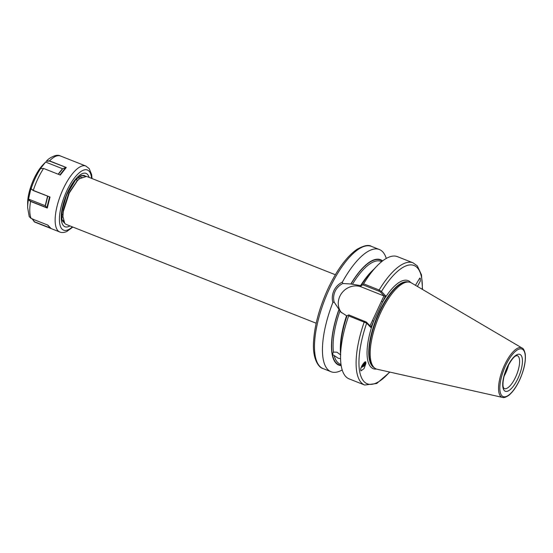 <?xml version="1.0" encoding="UTF-8"?>
<svg xmlns="http://www.w3.org/2000/svg" width="553" height="553" viewBox="0 0 553 553"><rect width="100%" height="100%" fill="white"/><g stroke="black" fill="none" stroke-linecap="round" stroke-linejoin="round"><path stroke-width="0.83" d="M340.579 358.717L338.118 358.171L332.381 354.355L333.487 352.081L336.943 352.199L340.724 354.943M361.275 367.344A4.279 2.392 148.6 0 0 365.83 363.473A4.279 2.392 148.6 0 0 365.851 362.699A4.279 2.392 148.6 0 0 365.685 362.263M365.851 362.699C366.1 359.091 360.273 366.992 360.75 369.611L360.929 370.89L364.068 368.602L365.879 363.556L365.699 362.284M415.469 285.286L419.768 278.097L420.28 278.256L420.28 281.124L417.432 286.461M341.547 312.784A16.79 15.449 136.2 0 1 339.867 296.263A16.79 15.449 136.2 0 1 361.441 286.972L384.335 296.076L380.457 292.025L378.881 291.154L362.844 284.816L361.185 285.707L350.851 283.986L342.805 283.502C339.328 285.265 336.763 287.864 335.111 291.293C333.542 294.79 333.217 298.385 334.143 302.076L340.696 311.954L346.551 315.742A55.286 19.977 -68.4 0 0 340.544 353.408M508.691 364.593A17.731 6.408 -68.4 0 1 505.629 373.206A17.731 6.408 -68.4 0 1 504.108 376.178M335.346 274.737L86.538 176.386L79.376 178.792L77.42 180.665L69.263 193.011L63.298 211.557L62.918 216.506L64.77 223.488L66.007 224.352L316.178 323.235M85.314 176.124L84.236 175.481L81.243 175.439M85.072 176.117L84.028 175.405M362.844 284.816L363.598 283.834L379.151 289.986L381.452 291.472L385.531 295.724L370.752 327.417L366.674 323.159L348.653 315.874L348.819 314.906L366.425 322.116L370.31 326.166L370.752 327.417M380.74 312.528A46.514 16.811 -68.4 0 1 408.75 282.037A46.514 16.811 -68.4 0 1 411.321 282.866L522.073 348.024A26.599 9.615 -68.4 0 0 504.585 364.987A26.599 9.615 -68.4 0 0 502.546 397.42L377.174 369.245A46.514 16.811 -68.4 0 1 374.734 368.091A46.514 16.811 -68.4 0 1 380.74 312.528M334.143 302.076L332.871 302.484C331.841 298.461 332.187 294.507 333.922 290.643C335.754 286.848 338.581 283.993 342.39 282.078A65.717 23.751 -68.4 0 1 379.351 249.507A65.717 23.751 -68.4 0 1 386.277 258.438M361.406 366.964L363.528 365.768L364.994 363.515L364.89 362.568M363.528 365.768A3.442 1.922 148.6 0 0 365.084 363.667A3.442 1.922 148.6 0 0 364.959 362.671A3.442 1.922 148.6 0 0 364.51 362.256M362.18 365.257L363.39 364.261L364.386 362.346M364.593 362.305L363.604 364.614L361.856 365.906M361.185 285.707L360.577 285.659A55.286 19.977 -68.4 0 1 373.759 269.373M363.598 283.834A65.717 23.751 -68.4 0 1 376.358 266.615A65.717 23.751 -68.4 0 1 397.441 256.654L413.001 262.806L417.308 265.903L421.476 274.786L422.54 289.461M361.088 285.604A56.683 20.489 -68.4 0 1 371.416 271.862L376.358 266.615M341.201 365.637A56.683 20.489 -68.4 0 1 338.83 309.763M342.203 369.95A65.717 23.751 -68.4 0 1 331.04 371.734A65.717 23.751 -68.4 0 1 332.871 302.484M364.856 321.245L364.213 322.026A65.717 23.751 -68.4 0 0 364.69 385.033L349.13 378.881A65.717 23.751 -68.4 0 1 340.551 357.203A65.717 23.751 -68.4 0 1 348.653 315.874M340.551 357.203L340.53 349.994A56.683 20.489 -68.4 0 1 347.056 315.687L348.819 314.906M350.851 283.986A56.683 20.489 -68.4 0 1 382.6 260.905M342.39 282.078L342.805 283.502M369.992 325.835L383.969 295.876M422.292 289.323A63.63 22.998 -68.4 0 0 381.452 291.472L380.457 292.025M385.531 295.724L384.335 296.076M410.734 282.562A47.351 17.115 -68.4 0 0 382.648 301.903L381.459 301.247M376.545 369.072A47.351 17.115 -68.4 0 1 373.628 321.245L372.445 320.588M389.595 372.038A63.63 22.998 -68.4 0 1 361.614 377.92A63.63 22.998 -68.4 0 1 366.674 323.159L366.425 322.116M364.565 362.892L364.766 362.436M76.777 181.37L68.738 193.204L63.263 210.105L62.931 215.546M81.906 177.029L78.395 177.195M62.385 220.364L63.422 220.827M79.3 178.854L78.65 177.098M61.86 217.543L62.918 216.735M63.305 220.371L62.669 220.543M76.819 178.819L76.888 180.451M79.722 176.234L80.814 175.889M85.784 176.179L81.015 175.536L75.457 180.098L67.196 193.84M75.457 180.098C72.021 184.135 68.938 189.499 66.222 196.184L62.268 210.188C61.577 216.202 61.736 219.859 62.738 221.165L64.252 222.804M27.65 203.539C27.47 191.773 34.784 173.276 42.954 164.815A28.085 10.154 -68.4 0 0 27.65 203.539L27.664 207.755L29.233 216.652L31.168 218.518L47.876 225.119L51.111 228.562L34.41 221.96L32.157 218.822M72.858 227.062L66.761 231.534C63.92 232.675 61.59 232.827 59.779 231.984A35.468 12.816 -68.4 0 1 58.77 200.221A35.468 12.816 -68.4 0 1 80.869 166.453A35.468 12.816 -68.4 0 1 85.846 166.024L60.422 155.974C56.247 153.354 47.738 159.05 46.507 161.068L49.556 160.868L66.263 167.469L60.305 175.052L43.583 168.444L40.514 168.665L39.74 169.494L45.712 161.918M28.59 199.709L30.685 201.292L46.874 207.693L45.208 205.688L28.514 199.094L28.376 199.764L31.03 188.11L31.148 188.981L33.291 190.591L50.012 197.02L47.288 208.046L30.574 201.437L28.376 199.764A33.38 12.062 -68.4 0 0 27.664 207.755M40.514 168.665A33.38 12.062 -68.4 0 0 31.106 188.76L33.304 190.412L50.012 197.02M51.111 228.562L59.779 231.984M63.699 221.677L62.931 221.456M63.678 221.622L62.911 221.442A24.512 8.862 -68.4 0 0 63.685 221.642M46.874 207.693L49.549 196.999M46.887 207.748L47.288 208.046M59.869 174.907L65.696 167.504L62.738 168.741L58.369 174.292M58.169 174.209L62.489 168.72L45.692 162.084M66.263 167.469L49.459 161.054L46.438 161.282M50.489 228.189L47.606 225.016M32.316 218.767L34.459 221.753L50.24 227.995M359.948 285.41L361.441 286.972M507.198 367.213A19.818 7.161 -68.4 0 1 520.857 355.074A19.818 7.161 -68.4 0 1 517.954 378.446A19.818 7.161 -68.4 0 1 504.301 390.577A19.818 7.161 -68.4 0 1 507.198 367.213M515.583 377.139A17.731 6.408 111.6 0 0 517.283 355.62L516.246 355.773C513.993 356.409 511.007 360.28 507.281 367.379C503.016 376.123 502.214 386.112 503.589 387.764L504.253 388.6A17.731 6.408 111.6 0 0 515.583 377.139M329.401 288.853A65.717 23.751 -68.4 0 1 371.395 246.362C368.692 244.523 363.902 245.504 357.01 249.306C346.696 256.571 337.054 269.664 328.074 288.562C319.302 307.8 314.45 325.738 313.523 342.383C312.486 359.326 318.936 367.821 323.076 368.588A65.717 23.751 -68.4 0 1 329.401 288.853M374.139 367.634A46.099 16.659 -68.4 0 1 379.227 312.003A46.099 16.659 -68.4 0 1 408.003 281.968M374.022 367.545A46.099 16.659 -68.4 0 1 379.358 312.058A46.099 16.659 -68.4 0 1 407.851 281.954M374.734 368.091L373.669 367.275A46.141 16.68 -68.4 0 1 379.628 312.155A46.141 16.68 -68.4 0 1 407.409 281.912L408.75 282.037M505.636 365.581A25.569 9.242 -68.4 0 1 523.256 349.925A25.569 9.242 -68.4 0 1 519.516 380.07A25.569 9.242 -68.4 0 1 501.896 395.727A25.569 9.242 -68.4 0 1 505.636 365.581M341.021 364.462L340.302 364.178A55.286 19.977 -68.4 0 1 334.185 355.662M333.487 352.081A55.286 19.977 -68.4 0 1 339.929 311.09M341.146 365.291A56.33 20.357 -68.4 0 1 332.381 354.355A56.33 20.357 -68.4 0 1 338.927 309.867M352.434 284.277A55.286 19.977 -68.4 0 1 380.941 261.355L381.667 261.638M350.948 284.09A56.33 20.357 -68.4 0 1 382.317 261.12M378.881 291.154L379.151 289.986A65.717 23.751 -68.4 0 1 413.001 262.806M72.367 226.868A32.337 11.689 -68.4 0 1 68.185 229.758A32.337 11.689 -68.4 0 1 61.189 206.552A32.337 11.689 -68.4 0 1 82.867 170.4A32.337 11.689 -68.4 0 1 91.542 178.363M69.955 225.914A28.687 10.369 -68.4 0 1 69.014 226.405A28.687 10.369 -68.4 0 1 62.807 205.82A28.687 10.369 -68.4 0 1 82.038 173.746A28.687 10.369 -68.4 0 1 89.13 177.409M60.436 155.981A35.468 12.816 111.6 0 0 55.473 156.416A35.468 12.816 111.6 0 0 49.556 160.868L49.459 161.054M43.583 168.444A35.468 12.816 111.6 0 0 33.304 190.412L33.291 190.591M30.685 201.292L30.574 201.437A35.468 12.816 111.6 0 0 31.168 218.518M45.208 205.688L47.551 196.225M47.765 196.308L45.408 205.82M62.966 214.771L61.818 214.509M84.236 175.481L83.821 175.315M502.546 397.42C503.645 398.008 505.67 397.358 508.629 395.464C512.555 392.354 516.198 387.245 519.557 380.153C524.182 369.819 526.055 360.991 525.184 353.678C524.299 350.187 523.262 348.307 522.073 348.024M379.351 249.507L371.395 246.362M364.69 385.033L376.717 383.499L389.872 372.1M331.04 371.734L323.076 368.588M76.162 181.999L77.42 180.665M62.911 214.675L62.918 216.506M92.033 178.557L91.618 174.527L89.22 168.63L85.846 166.024M42.954 164.815L44.828 162.831"/></g></svg>
